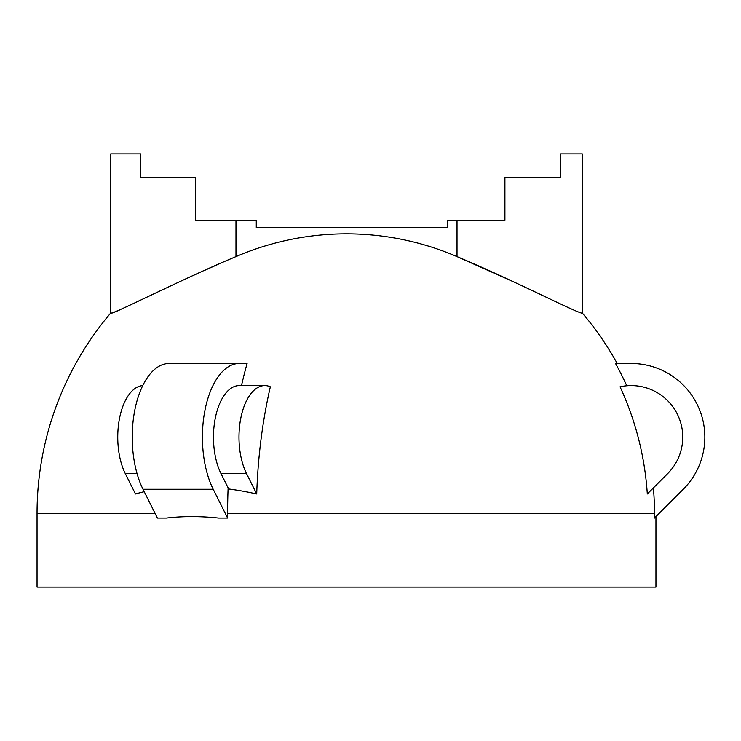 <?xml version="1.0" encoding="UTF-8"?>
<svg xmlns="http://www.w3.org/2000/svg" width="741" height="741" viewBox="0 0 741 741"><rect width="100%" height="100%" fill="white"/><g stroke="black" fill="none" stroke-linecap="round" stroke-linejoin="round"><path stroke-width="1.11" d="M235.536 256.812L235.981 256.618C179.757 280.061 114.447 313.869 110.733 313.147L110.733 153.887L140.79 153.887L140.79 177.46L195.457 177.46L195.457 220.197L256.275 220.197L256.275 227.561L447.61 227.561L447.61 220.197L504.917 220.197L504.917 177.46L560.761 177.46L560.761 153.887L582.278 153.887L582.278 313.147C578.564 313.869 513.244 280.061 457.021 256.618L514.356 282.164M112.021 313.091L113.382 312.619M113.734 312.489L115.253 311.878M116.078 311.535L118.347 310.535M119.06 310.22L120.357 309.636M121.728 309.006L123.136 308.358M123.525 308.173L124.053 307.923M124.683 307.635L126.211 306.913M126.637 306.718L130.546 304.866M137.029 301.782L140.095 300.318M151.349 294.955L152.201 294.548M189.464 277.199L191.048 276.486M193.188 275.513L196.949 273.809M201.404 271.808L202.895 271.141M204.905 270.243L208.425 268.668M209.907 268.01L217.521 264.648M142.754 385.607A51.574 25.787 90 0 0 119.57 418.165A51.574 25.787 90 0 0 125.312 473.629L135.483 493.969A237.037 145.153 26.6 0 1 144.236 491.691M264.787 385.579L239.26 385.579A51.574 25.787 -90 0 0 215.436 417.424A51.574 25.787 -90 0 0 221.022 473.629L246.549 473.629A51.574 25.787 90 0 1 240.955 417.424A51.574 25.787 90 0 1 264.787 385.579A51.574 25.787 90 0 1 270.354 386.802A301.43 150.719 90 0 0 256.719 493.969A237.037 145.153 26.6 0 0 228.098 488.884M620.041 386.802A301.43 301.43 0 0 1 647.31 493.969L667.65 473.629A51.574 51.574 0 0 0 620.041 386.802L620.337 386.737M582.278 313.008A309.451 309.451 0 0 1 617.197 363.479M457.021 220.197L457.021 256.618A279.589 279.589 0 0 0 235.981 256.618L235.981 220.197M110.733 153.887L110.733 313.147M653.414 487.856A307.978 307.978 0 0 1 654.479 513.439L654.479 518.052L683.276 489.255A73.683 73.683 0 0 0 631.175 363.479L615.512 363.479A307.978 307.978 0 0 1 626.775 385.774M655.952 516.579L655.952 587.113L37.05 587.113L37.05 513.439L155.11 513.439M241.501 385.579A307.978 153.989 90 0 1 247.096 363.479L169.068 363.479A73.683 36.837 90 0 0 135.038 408.967A73.683 36.837 90 0 0 143.022 489.255L157.416 518.052L166.392 518.052C182.823 516.097 200.246 516.097 218.632 518.052L227.607 518.052L227.607 513.439L654.479 513.439M246.549 473.629L256.719 493.969M221.022 473.629L228.135 487.856A307.978 153.989 90 0 0 227.607 513.439M239.26 363.479A73.683 36.837 90 0 0 205.22 408.967A73.683 36.837 90 0 0 213.213 489.255L227.607 518.052M125.312 473.629L137.057 473.629M143.022 489.255L213.213 489.255M110.733 313.008A309.451 309.451 0 0 0 37.05 513.439"/></g></svg>

